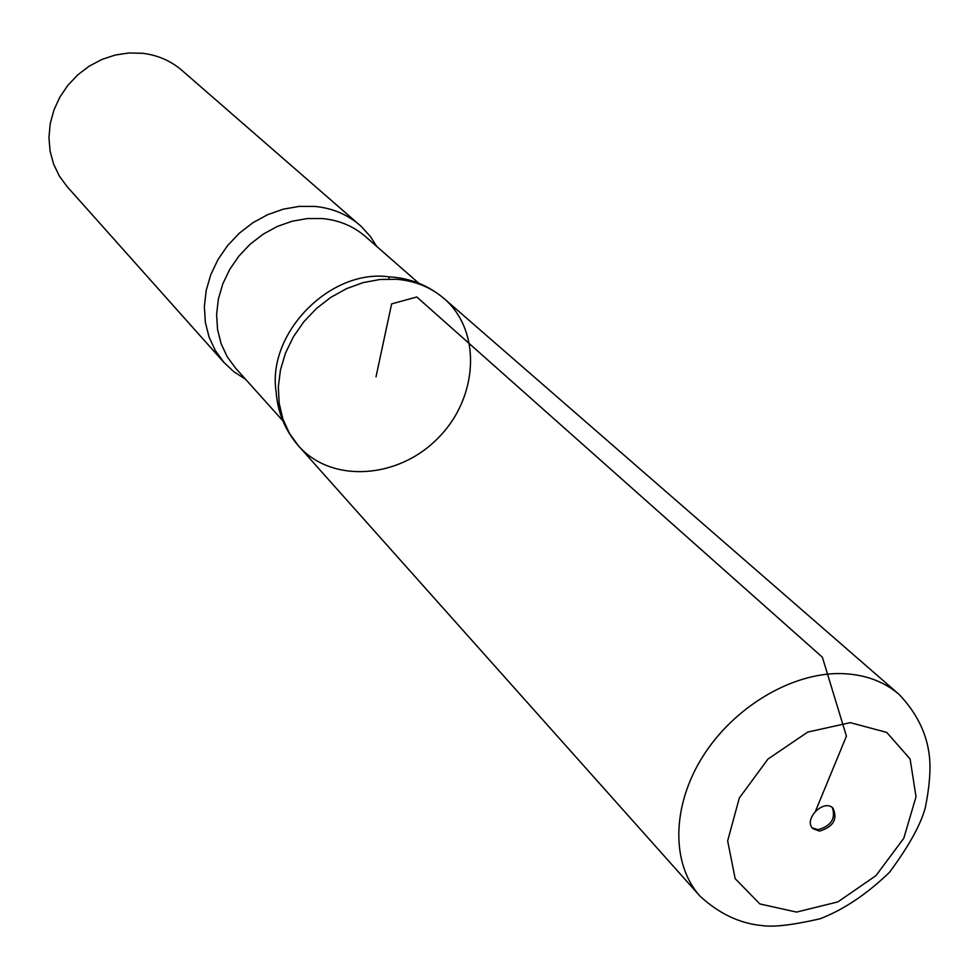 <?xml version="1.0" encoding="UTF-8"?>
<svg xmlns="http://www.w3.org/2000/svg" width="979" height="979" viewBox="0 0 979 979"><rect width="100%" height="100%" fill="white"/><g stroke="black" fill="none" stroke-linecap="round" stroke-linejoin="round"><path stroke-width="1.47" d="M376.707 246.402L370.405 236.526L361.251 226.443L181.91 70.366C170.787 60.808 157.692 55.118 142.604 53.294L128.91 52.964L115.155 55.057L101.767 59.499L89.15 66.18L77.733 74.881L67.845 85.332L59.805 97.215L53.882 110.15L50.223 123.721L48.95 137.525L50.088 151.109L53.588 164.068L59.327 176.024L67.098 186.597L224.056 362.56L234.018 371.861L245.521 379.216M387.439 276.641C328.956 269.714 266.973 333.876 276.127 391.808C277.681 412.465 285.158 430.515 298.558 445.971L289.466 433.428L282.931 419.085L279.174 403.385L278.342 386.791L280.471 369.805L285.538 352.978L293.382 336.825L303.759 321.858L316.364 308.569L330.78 297.383L346.554 288.634L363.185 282.601L380.146 279.456L396.899 279.296L380.146 279.456L363.185 282.601L346.566 288.634L330.792 297.371L316.376 308.569L303.771 321.846L293.394 336.8L285.55 352.954L280.483 369.781L278.342 386.754L279.162 403.36L282.919 419.061L289.441 433.391L298.534 445.934C331.624 483.528 398.269 478.988 437.992 438.151C478.339 397.963 482.084 331.257 444.111 298.607C431.005 287.361 415.267 280.924 396.899 279.296C415.267 280.924 431.005 287.361 444.111 298.607L899.163 694.466C883.596 681.115 864.151 674.152 840.802 673.576C791.473 672.671 733.614 707.205 702.641 756.755C671.545 806.28 671.141 864.053 699.973 896.115C719.051 913.676 739.745 923.491 762.054 925.571C773.361 927.321 792.696 925.057 820.072 918.779C843.568 909.748 866.745 894.231 889.593 872.216C909.173 845.672 921.117 823.951 925.436 807.063C929.487 786.7 930.821 769.935 929.45 756.755C927.076 734.03 916.98 713.263 899.163 694.466M359.795 225.146C347.276 214.389 332.334 208.16 314.969 206.422L299.17 206.41L283.212 209.188L267.597 214.695L252.827 222.771L239.353 233.161L227.63 245.533L217.999 259.521L210.791 274.658L206.19 290.469L204.366 306.464L205.321 322.128L209.029 336.984L215.343 350.604L224.056 362.56M819.509 831.122C833.276 826.912 837.804 819.288 833.105 808.262C823.926 798.301 802.878 819.607 812.949 828.662L819.509 831.122M832.334 807.589C835.907 818.628 831.147 825.982 818.065 829.678L812.276 827.891M815.531 811.053L846.431 736.171L822.36 657.203L416.821 296.992L391.624 303.882L375.997 376.903M418.755 283.225L365.461 236.551C353.456 226.186 339.113 220.177 322.409 218.55L307.284 218.562L292.011 221.254L277.069 226.553L262.935 234.311L250.049 244.285L238.839 256.155L229.637 269.555L222.735 284.057L218.354 299.195L216.604 314.492L217.546 329.47L221.107 343.678L227.177 356.686L235.535 368.092L282.858 420.811M389.152 279.003L388.712 276.763M850.261 722.649L807.748 732.072L767.977 759.043L739.304 798.044L727.654 840.863L735.156 878.652L759.888 903.947L796.551 912.085L837.877 901.904L875.985 875.618L903.801 838.244L916.026 796.759L910.103 758.994L886.766 732.427L850.261 722.649M389.679 276.861C410.348 278.158 428.496 285.403 444.111 298.607M298.558 445.971L699.973 896.115"/></g></svg>
